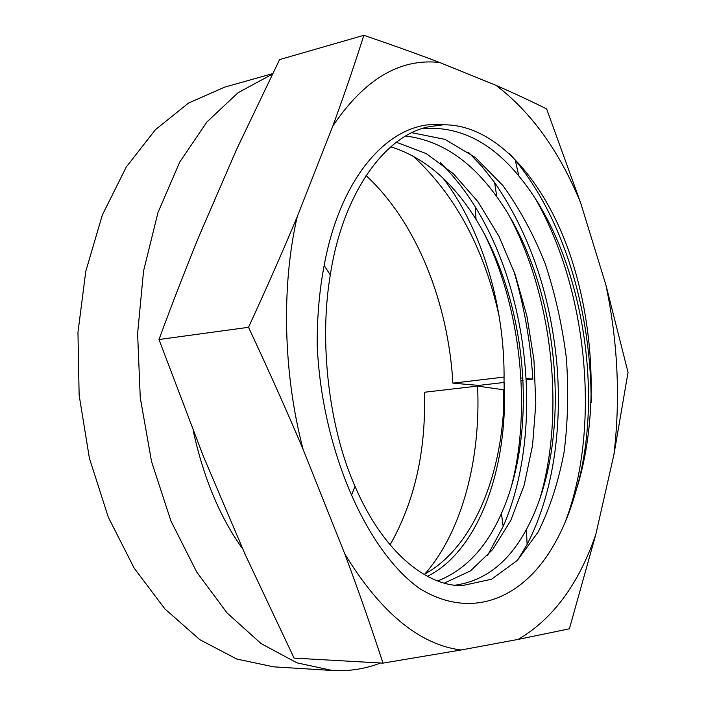<?xml version="1.0" encoding="UTF-8"?>
<svg xmlns="http://www.w3.org/2000/svg" width="706" height="706" viewBox="0 0 706 706"><rect width="100%" height="100%" fill="white"/><g stroke="black" fill="none" stroke-linecap="round" stroke-linejoin="round"><path stroke-width="1.06" d="M424.341 574.596C462.121 532.227 480.989 458.582 477.583 386.085L503.228 389.73L503.369 425.339M499.133 316.147C484.042 248.221 455.238 194.768 412.701 155.788M193.188 430.642C203.699 478.5 220.281 518.019 242.908 549.197M520.931 377.939L522.996 378.142M526.226 378.46L532.836 379.113C530.621 342.489 524.179 306.086 513.509 269.904M272.375 74.139L238.01 92.76L206.964 121.926L179.756 162.009L157.968 212.568L143.547 271.025L137.608 333.559L140.256 397.663L151.569 461.645L170.967 521.072L196.789 572.151L227.05 612.932L261.07 643.581L296.891 662.819L332.323 670.479C349.205 671.424 365.284 668.926 380.569 662.996M390.056 544.9C414.731 501.401 426.177 450.516 424.403 392.254L477.583 386.085M504.093 382.458L478.818 385.405L452.899 383.164C448.372 303.562 416.928 222.434 366.043 175.573M452.899 383.164L504.075 377.066M272.622 73.636L224.711 87.112L188.546 103.05L155.435 129.692L126.286 166.987L102.335 214.995L85.77 271.378L77.96 332.429L79.134 395.148L89.397 458.203L108.292 517.18L134.166 568.145L164.93 608.943L199.842 639.698L236.845 659.069L273.61 666.835L332.323 670.479M532.836 379.113L526.305 379.872M523.102 380.252L521.072 380.481M424.077 574.446C476.665 546.17 506.334 464.627 504.031 381.231C505.267 307.763 482.445 229.988 443.342 178.477M390.806 146.848C423.971 157.147 452.387 181.363 476.047 219.478C527.356 301.841 538.572 430.607 501.428 513.447C486.319 547.706 465.086 570.201 437.702 580.923M405.791 136.073C440.579 140.37 470.92 160.624 496.821 196.833C561.076 285.021 574.472 441.629 526.438 529.394C508.77 562.276 484.996 580.879 455.105 585.195M422.276 128.607C458.441 125.739 490.644 141.553 518.875 176.059C582.221 251.813 605.201 393.251 575.964 490.926C598.353 421.561 595.643 330.505 570.307 255.307C544.856 180.595 495.753 123.912 443.05 124.821L429.204 126.683C385.547 134.767 342.834 192.835 330.302 274.961C318.75 342.737 329.252 428.754 355.056 486.372C382.405 550.556 425.533 586.183 462.095 585.653L491.579 579.202L517.392 560.37L538.219 531.918C549.886 508.311 558.525 481.589 564.147 451.769C567.951 421.747 568.683 390.436 566.344 357.836C562.126 324.972 555.101 293.661 545.279 263.912C533.886 235.036 519.766 208.932 502.919 185.59L475.35 157.491L444.965 139.364L412.004 132.754M444.374 583.085L470.478 570.88L492.664 549.577L510.65 520.719L524.17 485.19L532.562 445.415L535.81 403.753L533.957 359.998L526.923 316.103L515.186 274.59L498.948 236.263L477.997 201.775L453.331 173.641L426.248 153.599L396.463 142.285M427.465 576.317C479.542 550.38 508.664 465.439 504.031 381.231M460.912 650.014C419.24 644.481 380.543 612.473 344.828 553.989L303.095 449.369C283.15 373.253 281.244 285.974 297.226 216.716L332.844 126.012C364.393 79.187 400.037 58.024 439.759 62.516L496.036 85.373C531.15 112.007 559.337 151.119 580.588 202.701L605.854 284.774C617.847 341.819 620.539 398.44 613.92 454.629L595.82 534.407C578.743 584.047 552.886 619.038 518.248 639.38L460.912 650.014L382.979 663.128C371.541 627.996 358.825 591.61 344.828 553.989M443.05 124.821C393.321 118.899 341.28 172.114 324.16 265.447C319.341 290.678 317.029 317.462 317.223 345.781C321.989 450.993 367.138 551.36 419.638 588.522C471.281 620.353 522.14 598.759 552.604 547.106C562.338 530.806 570.121 512.071 575.964 490.926M332.844 126.012C344.475 94.127 354.809 63.893 363.846 35.3L279.594 59.586L236.616 149.354L199.145 235.91C185.634 268.933 172.246 303.474 158.982 339.524L203.116 455.644L245.079 554.298L294.084 658.116L382.979 663.128M595.82 534.407L569.38 628.808L518.248 639.38M605.854 284.774L628.04 372.336L613.92 454.629M496.036 85.373C514.718 93.545 531.583 101.399 546.638 108.927L580.588 202.701M363.846 35.3C391.556 44.734 416.858 53.806 439.759 62.516M303.095 449.369C286.257 409.709 268.068 369.026 248.521 327.31C266.303 288.719 282.541 251.857 297.226 216.716M248.521 327.31L158.982 339.524M591.143 402.835C591.346 313.067 564.518 219.981 515.256 160.209L509.706 153.793M517.754 559.999L527.1 544.423C552.604 495.294 562.505 429.645 556.831 363.281C550.212 293.687 529.465 233.43 494.615 182.51L481.907 166.422L468.422 152.267M487.352 555.816L503.157 526.429C543.196 435.064 530.894 296.546 475.235 206.858C464.769 189.976 453.155 175.291 440.367 162.804M564.676 523.367C601.088 429.954 588.283 290.493 535.148 198.289M539.852 498.701C565.303 412.984 552.824 297.279 509.282 215.912M511.497 485.913C531.609 408.597 520.816 308.284 484.678 234.507M330.302 274.961L324.151 265.474M355.056 486.372L351.411 495.418M515.256 160.209L518.875 176.059M527.1 544.423L526.438 529.394M494.615 182.51L496.821 196.833M503.157 526.429L501.428 513.447M475.235 206.858L476.047 219.478"/></g></svg>
